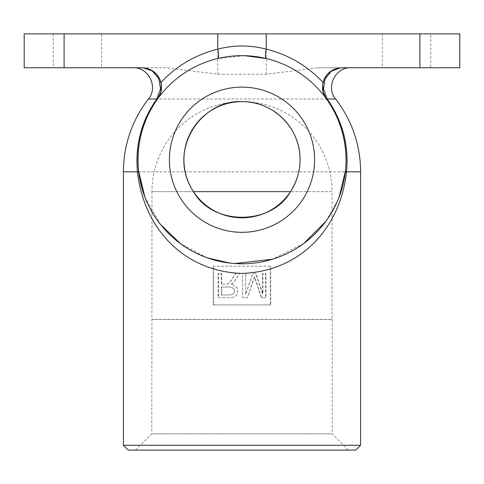 <?xml version="1.0" encoding="UTF-8"?>
<svg xmlns="http://www.w3.org/2000/svg" width="484" height="484" viewBox="0 0 484 484"><rect width="100%" height="100%" fill="white"/><g stroke="black" fill="none" stroke-linecap="round" stroke-linejoin="round"><path stroke-width="0.36" stroke-dasharray="2.42 1.81" d="M266.394 58.558C291.029 64.82 310.952 78.136 326.149 98.506M157.851 98.506C173.048 78.136 192.971 64.82 217.606 58.558L244.71 55.696M341.383 67.766L339.889 67.857M144.111 67.857L142.617 67.766M142.193 67.76L165.915 67.76L217.764 74.209L266.236 74.209L318.085 67.76L341.807 67.76M346.042 159.726L345.467 170.792M337.632 200.739L325.913 221.261M303.819 243.428L272.425 259.23M234.849 263.532L229.579 263.036M207.321 257.833L180.599 243.736M160.73 224.709L144.885 197.103M459.8 67.76L318.085 67.76M430.76 67.76L382.36 67.76L430.76 67.76L430.76 33.88L382.36 33.88L430.76 33.88M135.52 450.12L151.825 433.815L151.976 191.664L193.491 191.664L151.976 191.664A90.024 90.024 0 0 1 242 101.64A90.024 90.024 0 0 1 332.024 191.664L290.509 191.664L332.024 191.664L332.024 319.349L151.976 319.349L332.175 319.44L151.825 319.44L332.175 319.44L332.175 433.815L151.825 433.815L332.175 433.815L348.48 450.12L135.52 450.12L348.48 450.12M459.8 33.88L24.2 33.88M101.64 33.88L53.24 33.88L101.64 33.88L101.64 67.76L53.24 67.76L101.64 67.76M165.915 67.76L24.2 67.76M314.6 159.72A72.6 72.6 0 0 0 205.7 96.848A72.6 72.6 0 0 0 205.7 222.592A72.6 72.6 0 0 0 314.6 159.72M355.74 450.12L128.26 450.12M123.42 445.28L360.58 445.28M213.25 266.2L213.25 304.92L270.75 304.92L270.75 266.2L213.25 266.2L213.716 266.2L213.716 304.92L270.75 304.92M213.716 304.92L213.25 304.92M270.284 304.92L270.284 266.2L270.75 266.2M270.284 266.2L213.716 266.2M221.672 284.211L221.672 273.46L218.52 273.46L218.52 297.66L229.126 297.66C234.909 297.696 237.771 295.494 237.711 291.059C237.753 287.46 235.49 285.264 230.922 284.471L232.834 283.273L235.484 280.042L239.665 273.46L235.666 273.46L232.465 278.494C230.039 282.372 228.254 284.241 227.111 284.102L221.339 284.211L221.339 273.46L218.133 273.46L218.133 297.66L228.914 297.66C234.794 297.696 237.704 295.494 237.644 291.059C237.68 287.46 235.381 285.264 230.741 284.471L232.683 283.273L235.375 280.042L239.628 273.46L235.563 273.46L232.308 278.494C229.846 282.372 228.031 284.241 226.863 284.102L221.339 284.211M229.253 294.986L221.672 294.986L221.672 286.982L228.484 286.982C232.538 287.054 234.516 288.416 234.413 291.059C234.48 293.51 232.762 294.817 229.253 294.986L229.041 294.986C232.61 294.817 234.359 293.51 234.292 291.059C234.395 288.416 232.381 287.054 228.26 286.982L221.339 286.982L221.339 294.986L229.041 294.986M221.672 294.986L221.339 294.986M221.672 286.982L221.339 286.982M221.672 273.46L221.339 273.46M218.52 273.46L218.133 273.46M218.52 297.66L218.133 297.66M245.715 294.06L245.715 273.46L242.635 273.46L242.635 297.66L247.451 297.66L254.324 276.945L261.366 297.66L265.589 297.66L265.589 273.46L262.564 273.46L262.564 293.715L255.576 273.46L252.708 273.46L245.715 294.06L245.775 273.46L242.647 273.46L242.647 297.66L247.536 297.66L254.53 276.945L261.681 297.66L265.976 297.66L265.976 273.46L262.897 273.46L262.897 293.715L255.794 273.46L252.884 273.46L245.775 294.06M262.564 293.715L262.897 293.715M262.564 273.46L262.897 273.46M265.589 273.46L265.976 273.46M265.589 297.66L265.976 297.66M261.366 297.66L261.681 297.66M335.594 99.008L148.406 99.008M123.42 171.82L137.444 171.82M138.648 171.82L345.352 171.82M346.556 171.82L360.58 171.82M64.112 33.88L64.112 67.76M217.764 33.88L217.764 74.209M266.236 33.88L266.236 74.209M419.888 33.88L419.888 67.76M53.24 33.88L53.24 67.76M382.36 33.88L382.36 67.76"/><path stroke-width="0.73" d="M314.6 159.72A72.6 72.6 0 0 1 205.7 222.592A72.6 72.6 0 0 1 205.7 96.848A72.6 72.6 0 0 1 314.6 159.72M300.08 159.72A58.08 58.08 0 0 1 212.96 210.02A58.08 58.08 0 0 1 212.96 109.42A58.08 58.08 0 0 1 300.08 159.72C300.407 126.596 271.548 100.92 242 101.64C201.677 99.25 166.066 150.246 193.491 191.664C212.391 225.792 271.609 225.792 290.509 191.664C296.964 181.379 300.153 170.731 300.08 159.72M339.889 67.857L333.893 69.49L327.759 73.84L324.383 78.735L322.659 84.537L323.155 92.093L326.149 98.506C322.822 94.059 321.781 88.699 323.022 82.431C307.358 65.77 288.428 54.68 266.236 49.15A9.68 2.359 -76.4 0 0 266.394 58.558L244.71 55.696M64.112 33.88L64.112 67.76L24.2 67.76L24.2 33.88L266.236 33.88L266.236 49.15C250.077 44.945 233.923 44.945 217.764 49.15A9.68 2.359 -103.6 0 1 217.606 58.558M217.764 33.88L217.764 49.15C195.572 54.68 176.642 65.77 160.978 82.431C162.219 88.705 161.178 94.065 157.851 98.506L160.845 92.105L161.335 84.512L159.635 78.765L156.223 73.822L150.119 69.49L144.111 67.857M64.112 67.76L142.193 67.76C151.788 68.383 158.05 73.272 160.978 82.431M266.236 33.88L419.888 33.88L419.888 67.76L341.807 67.76C332.212 68.383 325.95 73.272 323.022 82.431M326.857 98.506A9.68 1.222 144 0 1 326.149 98.506L326.319 98.736A9.68 2.208 144.1 0 0 327.208 99.008L323.469 88.935L325.133 78.825L331.455 71.118L340.524 67.802M142.949 67.772L152.212 70.888L158.752 78.571L160.543 88.79L156.792 99.008A9.68 2.208 -144.1 0 0 157.681 98.736L160.845 92.105M157.143 98.506A9.68 1.222 -144 0 0 157.851 98.506M133.124 67.76C148.606 66.974 158.528 87.271 148.406 99.008L156.792 99.008C141.461 120.831 135.012 145.097 137.444 171.82C143.742 228.097 183.218 271.234 241.994 273.46C300.752 271.228 340.288 228.115 346.556 171.82C348.988 145.097 342.539 120.831 327.208 99.008L335.594 99.008C325.472 87.271 335.394 66.974 350.876 67.76M144.885 197.103L138.533 170.792A9.68 1.888 -6.1 0 1 137.444 171.82L138.648 171.82M144.117 195.052L138.533 170.792C136.125 144.347 142.508 120.328 157.681 98.736M326.319 98.736C339.217 116.959 345.794 137.287 346.042 159.72M345.467 170.792L339.139 197.055L345.467 170.792A9.68 1.888 -173.9 0 0 346.556 171.82L345.352 171.82M339.139 197.055L337.632 200.739M325.913 221.261L303.819 243.428M272.425 259.23L234.849 263.532M229.579 263.036L207.321 257.833M180.599 243.736L160.73 224.709M346.06 159.72A104.06 104.06 0 0 0 189.97 69.599A104.06 104.06 0 0 0 189.97 249.841A104.06 104.06 0 0 0 346.06 159.72M419.888 67.76L459.8 67.76L459.8 33.88L419.888 33.88M123.42 445.28L128.26 450.12L355.74 450.12L360.58 445.28L123.42 445.28L123.42 171.82L137.444 171.82M335.594 99.008A118.58 118.58 0 0 1 360.58 171.82L346.556 171.82M193.491 191.664L290.509 191.664M326.149 98.506L323.155 92.093M333.893 69.49L327.759 73.84M324.383 78.735L322.659 84.537M161.335 84.512L159.635 78.765M156.223 73.822L150.119 69.49M148.406 99.008A118.58 118.58 0 0 0 123.42 171.82M360.58 171.82L360.58 445.28"/></g></svg>
